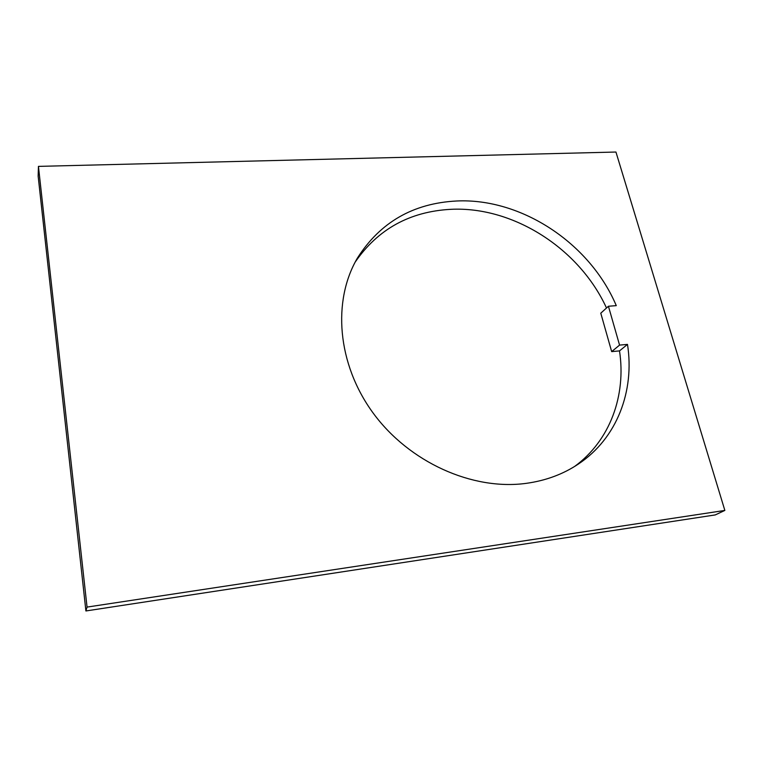 <?xml version="1.0" encoding="UTF-8"?>
<svg xmlns="http://www.w3.org/2000/svg" width="763" height="763" viewBox="0 0 763 763"><rect width="100%" height="100%" fill="white"/><g stroke="black" fill="none" stroke-linecap="round" stroke-linejoin="round"><path stroke-width="1.14" d="M355.138 262.167C377.885 229.119 409.807 211.504 450.933 209.32C513.194 206.21 579.241 248.442 606.499 307.994M619.566 345.105L627.491 344.39C634.778 390.914 617.086 438.22 578.554 463.923C563.285 474.166 545.86 480.642 526.26 483.351C472.307 490.733 409.054 462.197 373.097 412.993C337.074 363.779 332.267 300.822 357.389 258.113C380.127 222.291 413.203 203.244 456.636 200.993C521.263 197.894 589.828 243.139 616.285 305.639L608.435 306.249L619.566 345.105L611.668 351.619L619.508 350.894C626.289 395.32 610.181 440.518 574.587 466.47M724.85 510.428L715.255 514.92L85.904 610.963L38.15 176.139L38.446 166.382L615.951 152.037L724.85 510.428L87.049 607.09L38.446 166.382M608.435 306.249L600.777 313.183L611.668 351.619M85.904 610.963L87.049 607.09M627.491 344.39L619.508 350.894"/></g></svg>
